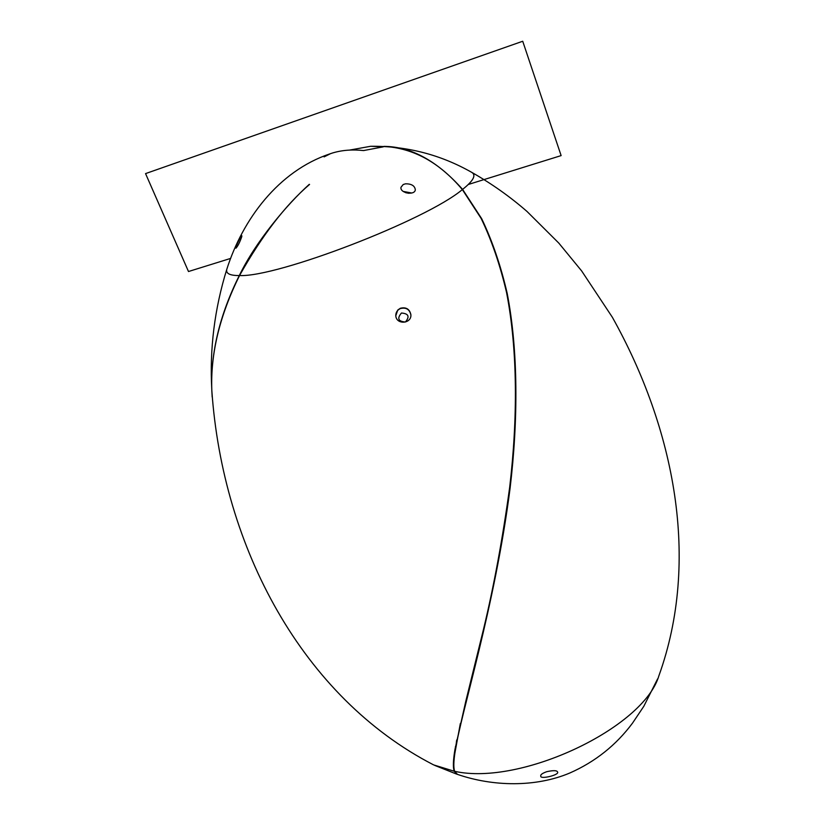 <?xml version="1.0" encoding="UTF-8"?>
<svg xmlns="http://www.w3.org/2000/svg" width="825" height="825" viewBox="0 0 825 825"><rect width="100%" height="100%" fill="white"/><g stroke="black" fill="none" stroke-linecap="round" stroke-linejoin="round"><path stroke-width="1.24" d="M471.426 172.198L471.725 172.353C476.458 175.106 473.416 180.788 462.598 189.389L481.697 218.708C492.329 240.931 500.837 265.846 507.21 293.473C518.337 351.017 518.172 420.502 510.097 488.153C494.68 608.221 460.938 712.614 455.122 751.596C453.585 761.341 453.43 767.91 454.657 771.303C520.781 786.184 643.748 727.794 658.917 675.706C643.727 727.805 520.792 786.184 454.657 771.303L457.452 774.376C493.144 786.699 535.879 787.38 569.797 773.015C595.186 761.815 616.1 745.171 632.548 723.082L643.799 706.313L657.607 678.882M457.081 774.252L454.224 771.231L454.431 770.56L454.224 771.231L433.63 764.899L454.224 771.231C452.884 767.59 453.131 760.299 454.977 749.358L465.743 701.467L483.605 628.898C493.948 585.833 502.642 538.612 509.685 487.235C517.729 418.708 517.801 350.408 506.54 292.442C500.074 264.835 491.597 240.157 481.119 218.398L462.351 189.585C426.226 220.131 277.272 277.448 239.539 275.55C219.594 315.738 210.354 354.111 211.829 390.679L212.18 397.021M211.819 390.338L211.798 389.823C210.519 352.987 219.677 314.892 239.291 275.56L239.291 275.56C229.907 275.602 225.73 273.518 226.782 269.332L227.112 268.362M455.452 746.615L455.153 750.987M397.784 310.014L400.352 308.261C406.065 306.89 409.571 309.004 410.871 314.593C411.85 323.812 396.382 325.081 395.794 315.8L397.784 310.014M456.607 740.613L456.06 744.903M460.402 723.381L460.164 724.391M460.175 724.391L454.895 753.07M395.773 315.604C395.814 312.345 397.351 309.994 400.362 308.56C406.075 307.189 409.571 309.293 410.881 314.872L410.891 315.088M405.384 322.008C409.912 316.583 408.602 313.582 401.445 313.026C396.907 318.45 398.217 321.441 405.384 322.008M546.769 771.684C553.317 770.261 556.916 770.354 557.566 771.983C559.742 774.964 539.983 779.666 540.767 776.098L540.715 775.655C540.715 774.458 542.726 773.138 546.769 771.684M349.552 150.088L370.662 146.283L383.264 146.85L363.567 150.573C352.399 149.315 342.045 150.119 332.496 152.996L328.897 154.203M211.798 389.689C209.529 349.088 214.521 308.973 226.782 269.332C225.73 273.518 229.897 275.591 239.291 275.56C255.678 241.694 286.688 204.703 309.272 184.336L309.561 184.439C285.398 205.126 262.061 235.507 239.539 275.55C277.262 277.458 426.247 220.12 462.351 189.585C439.478 162.443 413.325 148.046 383.883 146.396L384.141 146.386C411.097 146.602 437.25 160.937 462.598 189.389C473.416 180.788 476.458 175.106 471.725 172.353C491.576 183.604 510.015 196.649 527.051 211.499L558.803 243.097L581.646 270.93L612.377 317.295C674.788 428.979 700.425 560.474 658.917 675.706M403.229 184.501L405.611 183.8C411.562 183.8 414.8 185.8 415.326 189.791C414.789 195.742 399.754 193.205 400.981 187.275L403.229 184.501M241.849 235.795L241.777 236.641C239.776 242.354 237.827 246.211 235.919 248.212C234.97 248.047 241.137 235.001 241.807 235.733L241.849 235.795M403.208 191.421L411.768 193.009M408.973 193.308L405.714 192.71M468.342 184.47L561.124 155.605L522.72 41.25L145.551 173.601L188.492 271.518L230.68 258.4M324.112 156.884L330.66 153.584M211.839 390.679C222.719 547.748 302.62 697.383 433.63 764.899M455.957 745.635L456.741 739.932M455.122 751.596L455.617 747.718M456.658 774.118L434.744 765.414M226.782 269.332C242.715 219.254 278.386 171.208 329.752 153.914L332.496 152.996M471.725 172.353C440.447 154.605 406.766 145.922 370.662 146.283"/></g></svg>
